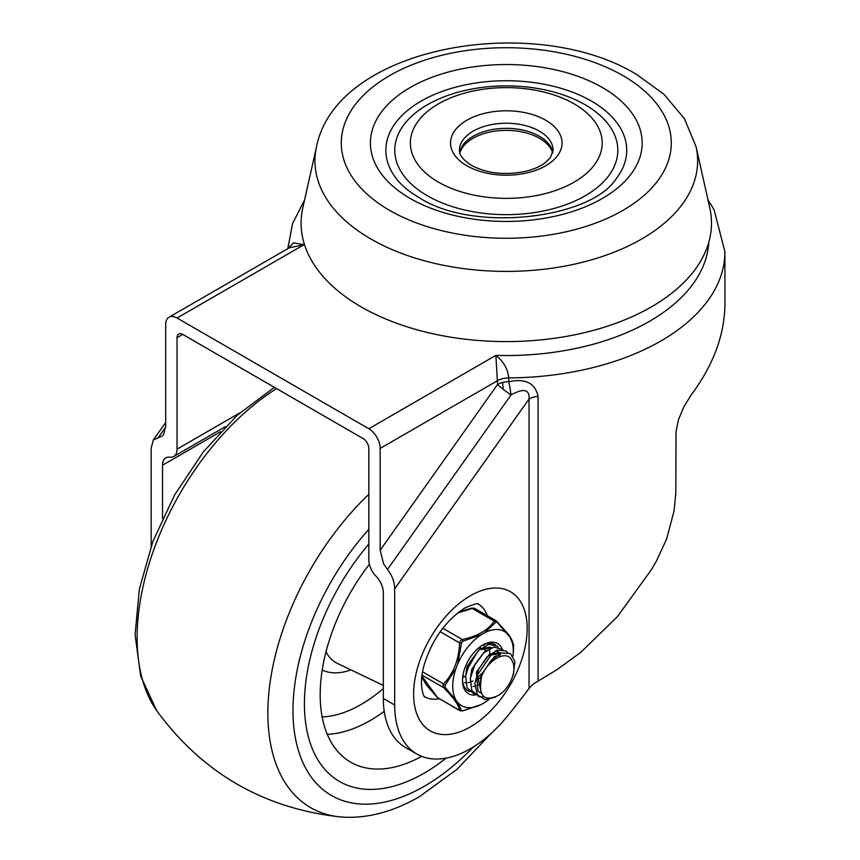 <?xml version="1.0" encoding="UTF-8"?>
<svg xmlns="http://www.w3.org/2000/svg" width="860" height="860" viewBox="0 0 860 860"><rect width="100%" height="100%" fill="white"/><g stroke="black" fill="none" stroke-linecap="round" stroke-linejoin="round"><path stroke-width="1.29" d="M708.769 242.326A202.519 116.928 0 0 1 495.876 355.384L368.822 428.742A16.06 9.266 60 0 1 376.852 437.213A16.06 9.266 60 0 1 380.174 448.404L380.174 550.239L383.506 563.601L387.43 569.513C392.02 575.071 394.439 581.5 394.686 588.788L394.686 705.028A107.059 61.812 120 0 0 416.863 754.037A107.059 61.812 120 0 0 508.238 715.165A700.062 404.189 120 0 0 529.061 688.473L533.211 684.055L556.979 669.661L580.672 652.45L617.351 616.738L651.321 569.793L656.416 561.107L666.715 538.779L674.036 510.969L675.82 493.07L676.014 431.946L678.433 419.863L683.754 406.898L691.408 394.622C713.477 364.962 724.647 334.701 724.926 303.86L724.926 251.722A218.58 126.194 0 0 1 508.754 377.916C507.873 369.004 503.584 361.501 495.876 355.384L497.575 384.42A16.06 2.075 -144.7 0 0 503.401 389.472A16.06 2.075 -144.7 0 0 505.605 391.139A16.06 2.075 -144.7 0 0 511.033 394.933C523.675 387.967 529.696 389.322 529.061 398.997L529.061 688.473M151.177 546.143L151.177 448.2L153.295 440.008L162.357 435.923L163.561 434.601L165.69 426.399L165.69 324.575A16.06 9.266 60 0 1 169.011 317.222L289.154 247.863L304.096 244.659L293.561 242.875L287.939 248.561M169.011 317.222A16.06 9.266 60 0 1 177.042 318.017L304.096 244.659A202.519 116.928 0 0 1 303.967 242.875M182.718 334.411A8.03 4.633 -120 0 0 178.708 334.013L178.708 334.013A8.03 4.633 -120 0 0 177.042 337.679L182.718 334.411L363.146 438.579A8.03 4.633 -120 0 1 367.156 442.814A8.03 4.633 -120 0 1 368.822 448.404L368.822 559.86A16.06 9.266 60 0 0 372.144 571.051A16.06 9.266 60 0 0 376.078 576.275A16.06 9.266 -120 0 1 383.334 592.691L383.334 698.471L394.686 705.028M239.929 412.832L177.042 449.135A16.06 9.266 60 0 1 173.72 456.488L225.47 426.603M173.72 456.488A16.06 9.266 60 0 1 169.785 457.176A16.06 9.266 -120 0 0 165.862 457.864A16.06 9.266 -120 0 0 162.529 465.217L220.644 431.666M538.081 680.712L538.081 396.374A16.06 9.266 0 0 0 533.211 397.266A16.06 9.266 0 0 0 529.061 398.997L394.686 588.788M439.31 698.804A53.535 30.906 -60 0 1 424.7 696.75C425.56 699.556 417.444 688.064 424.216 664.78C432.182 639.442 445.716 620.522 464.851 608.009C483.438 600.043 476.805 605.623 478.224 604.032A53.535 30.906 -60 0 1 487.308 615.663M416.863 754.037L405.501 747.48A107.059 61.812 -60 0 1 383.334 698.471M538.081 396.374C535.21 383.13 525.428 378.25 508.754 381.711A16.06 1.526 -98.8 0 1 511.033 394.933L387.43 569.513M368.822 428.742L177.042 318.017M162.529 518.494L162.529 465.217M177.042 449.135L177.042 337.679M427.431 195.8A111.52 64.382 180 0 1 427.431 104.748A111.52 64.382 180 0 1 585.144 104.748A111.52 64.382 180 0 1 585.144 195.8A111.52 64.382 180 0 1 427.431 195.8M574.104 103.834A95.911 55.373 0 0 0 438.471 103.834A95.911 55.373 0 0 0 438.471 182.148A95.911 55.373 0 0 0 574.104 182.148A95.911 55.373 0 0 0 574.104 103.834M396.342 178.665A120.443 69.542 180 0 1 437.987 92.998A120.443 69.542 180 0 1 591.454 101.104A120.443 69.542 180 0 1 616.233 178.665C591.046 218.773 473.075 233.06 419.11 197.585C409.037 191.662 401.448 185.351 396.342 178.665M316.523 146.727L302.795 207.894A205.196 118.465 0 0 0 361.189 306.891A205.196 118.465 0 0 0 596.861 329.423A205.196 118.465 0 0 0 709.779 207.894L696.052 146.727L684.463 118.734L664.006 94.342L636.357 74.293C533.92 12.051 336.496 45.913 316.523 146.727A191.35 110.478 0 0 0 370.983 239.048A191.35 110.478 0 0 0 590.745 260.064A191.35 110.478 0 0 0 696.052 146.727M459.831 153.026A47.106 27.197 180 0 1 491.963 131.644A47.106 27.197 180 0 1 539.596 138.331A47.106 27.197 180 0 1 552.733 153.026M368.822 544.004A169.517 97.868 120 0 0 339.517 781.493A169.517 97.868 120 0 0 424.27 773.097A169.517 97.868 120 0 0 446.179 758.122A169.517 97.868 120 0 1 424.27 773.097A169.517 97.868 120 0 1 339.517 781.493A169.517 97.868 120 0 1 368.822 544.004M369.381 564.257A147.21 84.989 120 0 0 348.117 760.595A147.21 84.989 120 0 0 421.669 756.359M498.112 695.579A22.306 12.879 120 0 0 511.829 660.383C507.292 649.644 488.781 658.728 481.783 675.831C477.87 695.589 483.32 702.179 498.112 695.579M496.413 655.664L494.242 656.836L481.17 674.821L480.009 687.796M481.385 693.407L477.44 674.928L491.081 655.019L500.907 653.245M500.961 653.213L500.036 652.686L489.512 654.105L476.429 672.09L477.977 690.956L480.106 692.665M486.954 650.203L484.782 651.375L471.699 669.359L470.237 679.83M499.165 656.857L499.058 656.126M498.779 654.847L497.918 652.686M497.413 651.88L496.026 650.45M496.887 650.859L498.381 652.052M498.95 652.729L500.004 654.621M500.38 655.718L500.552 656.363M490.565 647.236L480.041 648.644L466.969 666.629L465.507 677.089M481.621 649.558L491.447 647.774M479.192 684.646L476.752 685.721M474.913 686.258L473.129 686.538M476.719 678.486L481.525 673.767M489.824 653.912L489.598 650.665M489.157 648.849L488.458 647.225M480.385 677.615L476.483 680.722M464.69 682.829L465.658 682.894M467.947 682.722L470.14 682.173M471.817 681.518L472.882 681.012M485.094 651.181L484.868 647.935M484.427 646.118L483.804 644.645M480.364 648.44L480.321 646.688M464.991 676.454L462.659 677.497M462.863 675.82L463.411 675.541M475.666 654.836L468.872 666.607M493.361 644.226L492.834 643.667M467.442 690.494L469.399 691.214M498.09 646.957L497.241 646.096L488.942 644.366L478.74 650.267L470.001 662.039L465.604 676.014L467.098 687.871L474.129 693.945M502.82 649.687L493.952 647.032L483.761 652.729L474.935 664.371L470.388 678.336L471.699 690.322L479.041 696.718L483.987 696.837M507.55 652.417L505.895 650.934L497.144 650.171L486.889 657.029L478.536 669.392L474.913 683.41L477.289 694.676L485.04 699.674L495.306 697.213M512.431 676.831L513.452 674.068L514.904 661.437L510.442 653.546L501.627 652.976L491.393 659.996L483.137 672.434L481.783 675.831M495.543 620.587L496.876 621.361L495.543 620.587L494.145 621.113C488.329 630.025 477.708 636.153 462.282 639.496L460.519 640.797L459.552 642.893C459.036 659.383 453.725 673.068 443.599 683.969L442.997 685.925L443.599 687.613C453.725 697.954 459.036 705.522 459.519 710.295L460.487 710.854M438.933 698.406L437.589 697.632A2.225 1.097 135.9 0 1 437.353 697.492L426.625 685.312L421.787 677.132M508.346 634.83A42.828 24.725 120 0 0 498.155 629.584A42.828 24.725 120 0 0 484.717 632.702L495.822 622.253L497.231 622.371L510.044 637.249L513.667 645.785L513.334 652.611L513.646 645.43A2.225 2.128 171.9 0 1 513.646 645.43L513.646 645.43A2.225 2.128 171.9 0 1 513.667 645.785M457.671 702.373A42.828 24.725 120 0 0 467.851 707.63A42.828 24.725 120 0 0 481.299 704.501L462.916 710.758L461.508 710.629L457.671 702.373L445.071 687.226L445.071 685.345L455.983 668.435L457.681 664.06L461.53 642.968L462.938 641.216L481.32 634.669L484.717 632.702M457.498 613.072L472.226 608.461L474.956 608.708M469.882 691.676A26.767 15.448 -60 0 1 468.044 690.87A26.767 15.448 -60 0 1 462.519 679.508M502.089 648.934A28.993 16.738 120 0 0 483.008 644.925A28.993 16.738 120 0 0 462.508 680.432A28.993 16.738 120 0 0 462.508 680.443A28.993 16.738 120 0 0 475.333 694.987M482.202 645.409A26.767 15.448 -60 0 1 494.812 644.516A26.767 15.448 -60 0 1 495.414 644.892M481.32 634.669A42.828 24.725 120 0 0 457.681 664.06M455.983 668.435A42.828 24.725 120 0 0 455.972 699.954M421.905 676.154L437.589 697.632L459.519 710.295A2.225 2.128 -8.1 0 0 461.508 710.629L462.916 710.758A2.225 0.666 77.2 0 1 462.744 710.897L480.783 704.77L486.287 701.48L481.299 704.501M484.696 702.545A42.828 24.725 120 0 0 486.394 701.394A42.828 24.725 120 0 0 488.824 699.556M513.001 656.115A42.828 24.725 120 0 0 513.097 655.137A42.828 24.725 120 0 0 510.044 637.249M437.353 697.492L459.885 710.683L462.744 710.897A2.225 0.666 77.2 0 1 462.519 710.833M496.876 621.361A2.225 1.097 135.9 0 1 497.112 621.511A2.225 1.097 135.9 0 1 497.231 622.371L495.822 622.253A2.225 1.698 34.4 0 0 494.145 621.113L472.226 608.461A2.225 0.666 -102.8 0 0 471.721 608.106A2.225 0.666 -102.8 0 0 471.56 608.235L459.025 611.89M442.782 628.241L462.282 639.496A2.225 0.666 77.2 0 1 462.938 641.216M440.191 631.724L459.552 642.893L461.53 642.968M422.572 671.832L443.599 683.969A2.225 0.946 42 0 0 445.071 685.345M422.034 675.164L443.599 687.613A2.225 1.097 -44.1 0 0 445.071 687.226M380.174 448.404L497.575 380.636A16.06 9.266 0 0 1 502.702 378.637A16.06 9.266 0 0 1 508.754 377.916L508.754 381.711A16.06 9.266 0 0 0 502.702 382.431A16.06 9.266 0 0 0 497.575 384.42L380.174 550.239M502.702 382.431A16.06 5.085 -103.7 0 0 503.401 389.472M470.388 595.754A80.292 46.354 120 0 0 413.617 694.095A80.292 46.354 120 0 0 470.388 726.883A80.292 46.354 120 0 0 527.169 628.542A80.292 46.354 120 0 0 470.388 595.754M158.433 437.299L165.679 427.065M602.376 87.516A135.891 78.454 0 0 0 410.198 87.516A135.891 78.454 0 0 0 410.198 198.466A135.891 78.454 0 0 0 602.376 198.466A135.891 78.454 0 0 0 602.376 87.516M466.862 165.754A55.76 32.196 0 0 0 545.713 165.754A55.76 32.196 0 0 0 545.713 120.228A55.76 32.196 0 0 0 466.862 120.228A55.76 32.196 0 0 0 466.862 165.754M539.403 131.15A46.838 27.047 180 0 1 553.12 150.274L550.336 157.692L545.261 162.669C540.317 166.431 533.684 169.345 525.374 171.376C504.788 175.494 486.771 173.473 471.323 165.314C457.928 156.434 459.702 151.414 459.444 150.274A46.838 27.047 180 0 1 488.362 125.291A46.838 27.047 180 0 1 539.403 131.15M622.973 75.626A165.012 95.277 180 0 1 622.973 210.356A165.012 95.277 180 0 1 389.601 210.356A165.012 95.277 180 0 1 389.601 75.626A165.012 95.277 180 0 1 622.973 75.626M552.862 152.521A46.838 27.047 0 0 0 539.403 136.256A46.838 27.047 0 0 0 490.673 129.881A46.838 27.047 0 0 0 459.713 152.521M368.822 494.339A206.594 119.282 120 0 0 268.653 695.052A206.594 119.282 120 0 0 341.022 817C366.822 818.838 393.031 812.001 419.659 796.5L456.972 769.356L491.21 733.343M368.822 529.308A185.663 107.188 120 0 0 296.098 741.492A185.663 107.188 120 0 0 424.27 786.287A185.663 107.188 120 0 0 473.365 746.953M276.544 388.58A206.594 119.282 120 0 0 156.617 710.532C202.423 773.14 263.891 808.636 341.022 817M326.004 651.794A68.359 39.463 120 0 0 337.421 663.415L383.334 685.42M322.156 716.928A130.021 75.067 120 0 0 361.189 704.437A130.021 75.067 120 0 0 383.334 688.527M327.273 734.311A143.383 82.786 120 0 0 370.176 720.54A143.383 82.786 120 0 0 384.216 711.306M322.21 670.026A81.711 47.182 120 0 0 350.891 669.865M707.93 199.66L714.058 209.722L724.926 251.722M153.295 440.008L165.69 422.507M304.58 199.939L292.583 223.546L287.82 248.626M274.372 387.322L237.274 415.208L203.411 451.801L174.688 494.801L152.865 541.531L139.341 589.1L135.074 634.745L140.664 675.992L156.617 710.532M490.576 647.214L491.501 647.752M513.646 645.43C512.528 639.485 508.346 634.325 507.755 633.573L496.241 620.823L474.591 608.31M513.097 655.137L513.334 652.611M459.1 611.825L471.721 608.106L474.58 608.31"/></g></svg>
